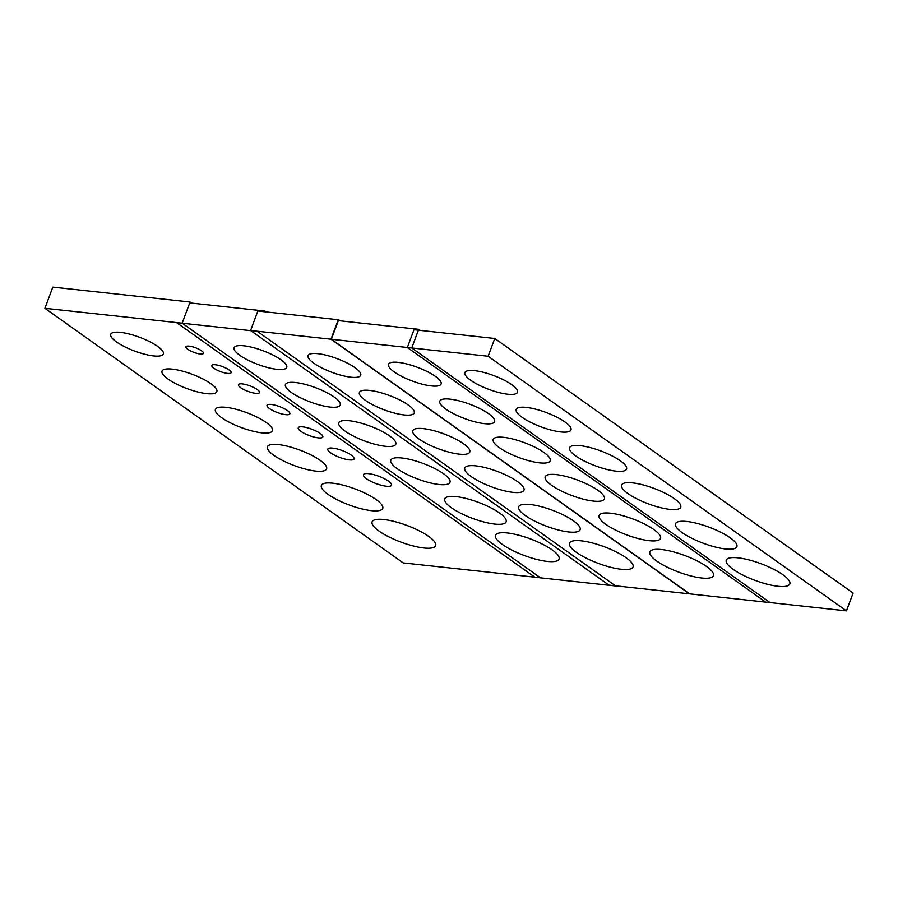 <?xml version="1.0" encoding="UTF-8"?>
<svg xmlns="http://www.w3.org/2000/svg" width="898" height="898" viewBox="0 0 898 898"><rect width="100%" height="100%" fill="white"/><g stroke="black" fill="none" stroke-linecap="round" stroke-linejoin="round"><path stroke-width="1.35" d="M250.576 330.498L608.911 585.114L689.686 593.87L331.351 339.253L250.576 330.498L257.861 311.022L338.636 319.778L331.351 339.253M338.636 319.778L340.095 320.822M350.995 377.216A28.085 7.319 20.5 0 1 321.866 367.944A28.085 7.319 20.5 0 1 308.115 355.608A28.085 7.319 20.5 0 1 336.986 358.594A28.085 7.319 20.5 0 1 360.727 375.274A28.085 7.319 20.5 0 1 350.995 377.216M404.078 414.943A29.252 7.622 20.5 0 1 373.736 405.29A29.252 7.622 20.5 0 1 359.413 392.426A29.252 7.622 20.5 0 1 389.485 395.535A29.252 7.622 20.5 0 1 414.214 412.923A29.252 7.622 20.5 0 1 404.078 414.943M459.248 454.141A30.42 7.925 20.5 0 1 427.695 444.106A30.42 7.925 20.5 0 1 412.799 430.737A30.42 7.925 20.5 0 1 444.072 433.959A30.42 7.925 20.5 0 1 469.789 452.042A30.42 7.925 20.5 0 1 459.248 454.141M513.039 492.362A31.598 8.228 20.5 0 1 480.262 481.934A31.598 8.228 20.5 0 1 464.794 468.049A31.598 8.228 20.5 0 1 497.279 471.405A31.598 8.228 20.5 0 1 523.983 490.185A31.598 8.228 20.5 0 1 513.039 492.362M568.76 531.964A32.766 8.531 20.5 0 1 534.781 521.143A32.766 8.531 20.5 0 1 518.741 506.753A32.766 8.531 20.5 0 1 552.416 510.232A32.766 8.531 20.5 0 1 580.119 529.697A32.766 8.531 20.5 0 1 568.76 531.964M621.293 569.287A33.933 8.845 20.5 0 1 586.102 558.085A33.933 8.845 20.5 0 1 569.489 543.178A33.933 8.845 20.5 0 1 604.365 546.781A33.933 8.845 20.5 0 1 633.056 566.941A33.933 8.845 20.5 0 1 621.293 569.287M330.98 339.208L411.755 347.964L770.08 602.592L689.305 593.825L330.98 339.208L337.94 320.586L418.715 329.341L411.755 347.964M418.715 329.341L420.174 330.385M593.432 501.084A31.598 8.228 20.5 0 1 560.666 490.656A31.598 8.228 20.5 0 1 545.198 476.771A31.598 8.228 20.5 0 1 577.672 480.127A31.598 8.228 20.5 0 1 604.376 498.895A31.598 8.228 20.5 0 1 593.432 501.084M539.653 462.863A30.42 7.925 20.5 0 1 508.088 452.817A30.42 7.925 20.5 0 1 493.193 439.448A30.42 7.925 20.5 0 1 524.466 442.68A30.42 7.925 20.5 0 1 550.193 460.764A30.42 7.925 20.5 0 1 539.653 462.863M484.471 423.665A29.252 7.622 20.5 0 1 454.13 414A29.252 7.622 20.5 0 1 439.807 401.148A29.252 7.622 20.5 0 1 469.879 404.257A29.252 7.622 20.5 0 1 494.607 421.633A29.252 7.622 20.5 0 1 484.471 423.665M649.164 540.686A32.766 8.531 20.5 0 1 615.175 529.865A32.766 8.531 20.5 0 1 599.134 515.463A32.766 8.531 20.5 0 1 632.809 518.943A32.766 8.531 20.5 0 1 660.513 538.418A32.766 8.531 20.5 0 1 649.164 540.686M431.388 385.938A28.085 7.319 20.5 0 1 402.259 376.666A28.085 7.319 20.5 0 1 388.508 364.33A28.085 7.319 20.5 0 1 417.379 367.304A28.085 7.319 20.5 0 1 441.12 383.996A28.085 7.319 20.5 0 1 431.388 385.938M701.697 578.009A33.933 8.845 20.5 0 1 666.496 566.806A33.933 8.845 20.5 0 1 649.883 551.9A33.933 8.845 20.5 0 1 684.759 555.503A33.933 8.845 20.5 0 1 713.45 575.663A33.933 8.845 20.5 0 1 701.697 578.009M494.776 338.479L414 329.712L407.344 347.492L488.13 356.248L846.455 610.876L853.1 593.095L494.776 338.479L488.13 356.248M407.344 347.492L765.68 602.109L846.455 610.876M669.807 509.368A31.598 8.228 20.5 0 1 637.03 498.929A31.598 8.228 20.5 0 1 621.562 485.055A31.598 8.228 20.5 0 1 654.047 488.411A31.598 8.228 20.5 0 1 680.751 507.179A31.598 8.228 20.5 0 1 669.807 509.368M616.017 471.147A30.42 7.925 20.5 0 1 584.463 461.101A30.42 7.925 20.5 0 1 569.568 447.732A30.42 7.925 20.5 0 1 600.841 450.964A30.42 7.925 20.5 0 1 626.557 469.037A30.42 7.925 20.5 0 1 616.017 471.147M560.846 431.938A29.252 7.622 20.5 0 1 530.505 422.284A29.252 7.622 20.5 0 1 516.182 409.432A29.252 7.622 20.5 0 1 546.253 412.541A29.252 7.622 20.5 0 1 570.982 429.918A29.252 7.622 20.5 0 1 560.846 431.938M725.528 548.959A32.766 8.531 20.5 0 1 691.55 538.149A32.766 8.531 20.5 0 1 675.509 523.747A32.766 8.531 20.5 0 1 709.184 527.227A32.766 8.531 20.5 0 1 736.888 546.702A32.766 8.531 20.5 0 1 725.528 548.959M507.763 394.222A28.085 7.319 20.5 0 1 478.634 384.95A28.085 7.319 20.5 0 1 464.883 372.603A28.085 7.319 20.5 0 1 493.754 375.589A28.085 7.319 20.5 0 1 517.495 392.28A28.085 7.319 20.5 0 1 507.763 394.222M778.061 586.293A33.933 8.845 20.5 0 1 742.87 575.09A33.933 8.845 20.5 0 1 726.258 560.172A33.933 8.845 20.5 0 1 761.134 563.776A33.933 8.845 20.5 0 1 789.825 583.947A33.933 8.845 20.5 0 1 778.061 586.293M44.9 308.295L403.224 562.911L540.473 577.796L182.148 323.179L44.9 308.295L52.814 287.124L190.062 302.009L182.148 323.179M190.062 302.009L191.588 303.097M153.614 355.922A28.085 7.319 20.5 0 1 124.485 346.65A28.085 7.319 20.5 0 1 110.735 334.314A28.085 7.319 20.5 0 1 139.605 337.289A28.085 7.319 20.5 0 1 163.346 353.98A28.085 7.319 20.5 0 1 153.614 355.922M206.708 393.638A29.252 7.622 20.5 0 1 176.356 383.985A29.252 7.622 20.5 0 1 162.044 371.132A29.252 7.622 20.5 0 1 192.105 374.241A29.252 7.622 20.5 0 1 216.845 391.618A29.252 7.622 20.5 0 1 206.708 393.638M261.879 432.847A30.42 7.925 20.5 0 1 230.315 422.801A30.42 7.925 20.5 0 1 215.419 409.432A30.42 7.925 20.5 0 1 246.692 412.665A30.42 7.925 20.5 0 1 272.42 430.748A30.42 7.925 20.5 0 1 261.879 432.847M315.658 471.068A31.598 8.228 20.5 0 1 282.892 460.64A31.598 8.228 20.5 0 1 267.424 446.755A31.598 8.228 20.5 0 1 299.898 450.111A31.598 8.228 20.5 0 1 326.603 468.879A31.598 8.228 20.5 0 1 315.658 471.068M371.39 510.659A32.766 8.531 20.5 0 1 337.401 499.849A32.766 8.531 20.5 0 1 321.361 485.448A32.766 8.531 20.5 0 1 355.047 488.927A32.766 8.531 20.5 0 1 382.739 508.403A32.766 8.531 20.5 0 1 371.39 510.659M423.923 547.993A33.933 8.845 20.5 0 1 388.722 536.791A33.933 8.845 20.5 0 1 372.109 521.873A33.933 8.845 20.5 0 1 406.985 525.476A33.933 8.845 20.5 0 1 435.676 545.647A33.933 8.845 20.5 0 1 423.923 547.993M200.198 353.969A9.362 2.436 20.5 0 1 190.488 350.871A9.362 2.436 20.5 0 1 185.908 346.763A9.362 2.436 20.5 0 1 195.528 347.762A9.362 2.436 20.5 0 1 203.442 353.318A9.362 2.436 20.5 0 1 200.198 353.969M227.542 373.388A10.293 2.683 20.5 0 1 216.856 369.998A10.293 2.683 20.5 0 1 211.816 365.464A10.293 2.683 20.5 0 1 222.401 366.564A10.293 2.683 20.5 0 1 231.112 372.681A10.293 2.683 20.5 0 1 227.542 373.388M255.593 393.324A11.236 2.93 20.5 0 1 243.942 389.62A11.236 2.93 20.5 0 1 238.441 384.681A11.236 2.93 20.5 0 1 249.981 385.871A11.236 2.93 20.5 0 1 259.477 392.549A11.236 2.93 20.5 0 1 255.593 393.324M285.62 414.663A12.168 3.165 20.5 0 1 273.003 410.644A12.168 3.165 20.5 0 1 267.043 405.301A12.168 3.165 20.5 0 1 279.559 406.592A12.168 3.165 20.5 0 1 289.841 413.821A12.168 3.165 20.5 0 1 285.62 414.663M318.274 437.865A13.111 3.412 20.5 0 1 304.68 433.543A13.111 3.412 20.5 0 1 298.259 427.785A13.111 3.412 20.5 0 1 311.729 429.177A13.111 3.412 20.5 0 1 322.809 436.956A13.111 3.412 20.5 0 1 318.274 437.865M349.266 459.888A14.042 3.659 20.5 0 1 334.707 455.252A14.042 3.659 20.5 0 1 327.826 449.09A14.042 3.659 20.5 0 1 342.261 450.572A14.042 3.659 20.5 0 1 354.138 458.923A14.042 3.659 20.5 0 1 349.266 459.888M386.331 486.222A14.974 3.906 20.5 0 1 370.795 481.283A14.974 3.906 20.5 0 1 363.466 474.694A14.974 3.906 20.5 0 1 378.855 476.288A14.974 3.906 20.5 0 1 391.517 485.189A14.974 3.906 20.5 0 1 386.331 486.222M176.592 322.618L534.916 577.234L615.691 585.99L257.367 331.373L176.592 322.618M189.725 302.895L264.966 311.056L264.697 311.763M264.966 311.056L266.178 311.92M276.999 369.347A28.085 7.319 20.5 0 1 247.87 360.076A28.085 7.319 20.5 0 1 234.12 347.728A28.085 7.319 20.5 0 1 262.991 350.714A28.085 7.319 20.5 0 1 286.731 367.405A28.085 7.319 20.5 0 1 276.999 369.347M330.094 407.063A29.252 7.622 20.5 0 1 299.752 397.41A29.252 7.622 20.5 0 1 285.429 384.557A29.252 7.622 20.5 0 1 315.49 387.655A29.252 7.622 20.5 0 1 340.23 405.043A29.252 7.622 20.5 0 1 330.094 407.063M385.264 446.272A30.42 7.925 20.5 0 1 353.711 436.226A30.42 7.925 20.5 0 1 338.815 422.857A30.42 7.925 20.5 0 1 370.077 426.09A30.42 7.925 20.5 0 1 395.805 444.162A30.42 7.925 20.5 0 1 385.264 446.272M439.043 484.493A31.598 8.228 20.5 0 1 406.278 474.054A31.598 8.228 20.5 0 1 390.81 460.18A31.598 8.228 20.5 0 1 423.284 463.525A31.598 8.228 20.5 0 1 449.999 482.305A31.598 8.228 20.5 0 1 439.043 484.493M494.776 524.084A32.766 8.531 20.5 0 1 460.786 513.274A32.766 8.531 20.5 0 1 444.746 498.873A32.766 8.531 20.5 0 1 478.432 502.352A32.766 8.531 20.5 0 1 506.124 521.817A32.766 8.531 20.5 0 1 494.776 524.084M547.309 561.418A33.933 8.845 20.5 0 1 512.107 550.216A33.933 8.845 20.5 0 1 495.494 535.298A33.933 8.845 20.5 0 1 530.37 538.901A33.933 8.845 20.5 0 1 559.061 559.072A33.933 8.845 20.5 0 1 547.309 561.418"/></g></svg>
